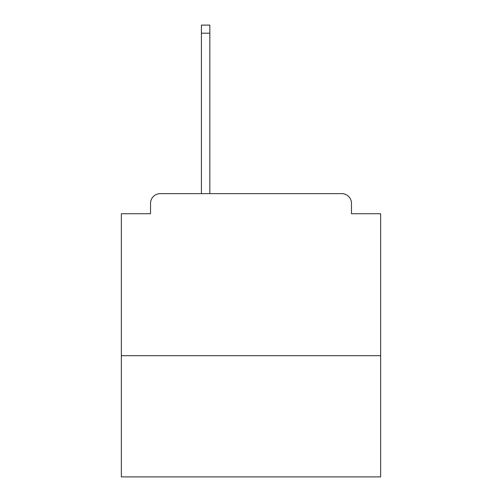 <?xml version="1.0" encoding="UTF-8"?>
<svg xmlns="http://www.w3.org/2000/svg" width="502" height="502" viewBox="0 0 502 502"><rect width="100%" height="100%" fill="white"/><g stroke="black" fill="none" stroke-linecap="round" stroke-linejoin="round"><path stroke-width="0.75" d="M380.642 355.686L380.642 213.726L351.469 213.726L351.469 203.354A9.72 9.72 0 0 0 341.749 193.634L160.251 193.634A9.72 9.72 0 0 0 150.531 203.354L150.531 213.726L121.358 213.726L121.358 476.9L380.642 476.9L380.642 355.686L121.358 355.686M150.531 203.354L150.531 213.726M341.749 193.634L301.558 193.634M200.442 193.634L160.251 193.634M351.469 213.726L351.469 203.354M209.836 33.201L201.415 33.201L201.415 25.1L209.836 25.1L209.836 193.634M201.415 33.201L201.415 193.634"/></g></svg>
